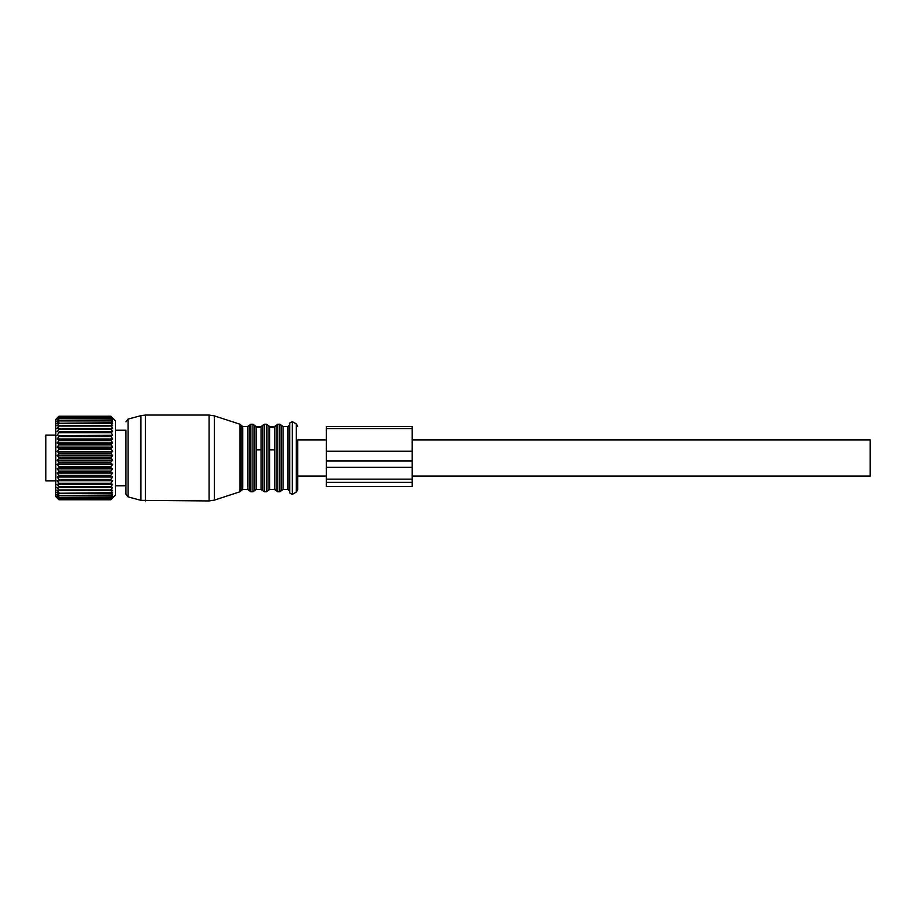 <?xml version="1.0" encoding="UTF-8"?>
<svg xmlns="http://www.w3.org/2000/svg" width="916" height="916" viewBox="0 0 916 916"><rect width="100%" height="100%" fill="white"/><g stroke="black" fill="none" stroke-linecap="round" stroke-linejoin="round"><path stroke-width="1.37" d="M55.819 435.1L45.8 435.1L45.8 480.9L55.819 480.9M110.779 416.242L112.645 418.2L110.779 416.54L112.645 418.807L110.779 417.375L112.645 419.894L110.779 418.692L112.645 421.429L110.779 420.49L112.645 423.421L110.779 422.757L112.645 425.825L110.779 425.436L112.645 428.619L110.779 428.516L112.645 431.78L110.779 431.951L112.645 435.249L110.779 435.707L112.645 438.993L110.779 439.726L112.645 442.978L110.779 443.974L112.645 447.134L110.779 448.393L112.645 451.428L110.779 452.928L112.645 455.802L110.779 457.519L112.645 460.198L110.779 462.122L110.779 463.072L112.645 464.572L110.779 466.668L110.779 467.607L112.645 468.866L110.779 471.11L110.779 472.026L112.645 473.022L110.779 475.404L110.779 476.274L112.645 477.007L110.779 479.469L110.779 480.293L112.645 480.751L110.779 483.293L110.779 484.049L112.645 484.22L110.779 486.797L110.779 487.484L112.645 487.381L110.779 489.957L110.779 490.564L112.645 490.175L110.779 492.716L112.645 492.579L110.779 495.075L112.645 494.571L110.779 497.308L112.645 496.106L110.779 498.625L112.645 497.193L110.779 499.46L112.645 497.8L110.779 499.793L115.359 495.213L115.359 420.788L110.779 416.207L58.968 416.207L110.779 416.207M110.779 416.54L58.968 416.54L110.779 416.677M110.779 417.375L58.968 417.375L110.779 417.604M110.779 418.692L58.968 418.692L110.779 419.036M110.779 420.925L58.968 420.925L110.779 420.49M110.779 423.284L58.968 423.284L110.779 422.757M110.779 426.043L58.968 426.043L58.968 425.436L110.779 425.436M110.779 428.516L58.968 428.516L58.968 429.203L110.779 429.203M110.779 431.951L58.968 431.951L58.968 432.707L110.779 432.707M110.779 436.531L58.968 436.531L58.968 435.707L110.779 435.707M110.779 443.974L58.968 443.974L58.968 444.89L110.779 444.89M110.779 448.393L58.968 448.393L58.968 449.332L110.779 449.332M110.779 453.878L58.968 453.878L58.968 452.928L110.779 452.928M110.779 458.481L58.968 458.481L58.968 457.519L110.779 457.519M110.779 463.072L58.968 463.072L58.968 462.122L110.779 462.122M110.779 467.607L58.968 467.607L58.968 466.668L110.779 466.668M110.779 472.026L58.968 472.026L58.968 471.11L110.779 471.11M110.779 476.274L58.968 476.274L58.968 475.404L110.779 475.404M110.779 480.293L58.968 480.293L58.968 479.469L110.779 479.469M110.779 484.049L58.968 484.049L58.968 483.293L110.779 483.293M110.779 487.484L58.968 487.484L58.968 486.797L110.779 486.797M110.779 490.564L58.968 490.564L58.968 489.957L110.779 489.957M110.779 493.243L58.968 493.243L110.779 492.716M110.779 495.51L58.968 495.51L110.779 495.075M110.779 497.308L58.968 497.308L110.779 496.964M110.779 498.396L58.968 498.396L110.779 498.625M110.779 499.323L58.968 499.323L110.779 499.46M110.779 499.758L58.968 499.758L110.779 499.793M110.779 440.596L58.968 440.596L58.968 439.726L110.779 439.726M58.968 416.207L55.819 419.356L55.819 496.644L58.968 499.793M112.645 438.993L57.113 438.993L58.968 436.531M112.645 435.249L58.968 435.707M57.113 435.249L58.968 432.707M112.645 431.78L58.968 431.951M57.113 431.78L58.968 429.203M58.968 426.043L57.113 428.619L58.968 428.516M58.968 423.284L57.113 425.825L58.968 425.436M58.968 420.925L57.113 423.421L58.968 422.757M58.968 419.036L57.113 421.429L58.968 420.49M58.968 417.604L57.113 419.894L58.968 418.692M58.968 416.677L57.113 418.807L58.968 417.375M58.968 416.242L57.113 418.2L58.968 416.54M58.968 499.46L57.113 497.8L58.968 499.758M58.968 498.625L57.113 497.193L58.968 499.323M58.968 497.308L57.113 496.106L58.968 498.396M58.968 495.51L57.113 494.571L58.968 496.964M58.968 493.243L57.113 492.579L58.968 495.075M58.968 490.564L57.113 490.175L58.968 492.716M58.968 487.484L57.113 487.381L58.968 489.957M112.645 484.22L57.113 484.22L58.968 486.797M57.113 484.22L58.968 484.049M112.645 480.751L57.113 480.751L58.968 483.293M57.113 480.751L58.968 480.293M112.645 477.007L57.113 477.007L58.968 479.469M57.113 477.007L58.968 476.274M112.645 473.022L57.113 473.022L58.968 475.404M57.113 473.022L58.968 472.026M112.645 468.866L57.113 468.866L58.968 471.11M57.113 468.866L58.968 467.607M112.645 464.572L57.113 464.572L58.968 466.668M57.113 464.572L58.968 463.072M112.645 460.198L57.113 460.198L58.968 462.122M57.113 460.198L58.968 458.481M112.645 455.802L57.113 455.802L58.968 457.519M57.113 455.802L58.968 453.878M112.645 451.428L57.113 451.428L58.968 452.928M57.113 451.428L58.968 449.332M112.645 447.134L57.113 447.134L58.968 448.393M57.113 447.134L58.968 444.89M112.645 442.978L57.113 442.978L58.968 443.974M57.113 442.978L58.968 440.596M57.113 438.993L58.968 439.726M115.359 430.234L125.95 430.234L125.95 494.136L125.95 485.766L115.359 485.766M241.103 425.322L240.003 424.223L240.003 491.778L241.103 490.678L241.103 425.322L242.74 426.512L247.606 426.512L249.221 425.368L249.221 490.632L250.847 491.778L250.847 424.223L252.953 424.223L252.953 491.778L254.579 490.632L254.579 425.368L256.194 426.512L256.194 449.848L261.06 449.848L261.06 489.488L262.674 490.632L262.674 425.368L261.06 426.512L261.06 449.848M256.194 427.589L261.06 427.589M262.674 490.632L264.3 491.778L264.3 424.223L266.407 424.223L266.407 491.778L268.033 490.632L268.033 425.368L269.647 426.512L269.647 449.848L274.514 449.848L274.514 489.488L276.128 490.632L276.128 425.368L274.514 426.512L274.514 449.848M269.647 427.589L274.514 427.589M289.685 491.514L289.685 492.923L292.261 494.411L292.261 421.589L289.685 423.077L289.685 491.514M289.685 424.486L289.685 423.077M326.325 439.966L297.7 439.966L297.7 489.613L297.7 476.034L326.325 476.034M412.2 439.966L870.2 439.966L870.2 476.034L412.2 476.034M326.325 428.551L412.2 428.551L412.2 426.535L326.325 426.535L326.325 486.579L412.2 486.579L412.2 479.148L326.325 479.148M412.2 428.551L412.2 479.148M145.381 415.062L209.088 415.062L209.088 500.938L140.938 500.354L140.938 415.646L145.381 415.062L145.381 500.938M140.938 415.646L128.068 419.093L128.068 496.907L140.938 500.354M240.003 424.223L214.401 415.898L214.401 500.102L209.088 500.938M242.74 426.512L242.74 489.488L247.606 489.488L249.221 490.632M247.606 426.512L247.606 489.488M256.194 449.848L256.194 489.488L261.06 489.488M269.647 449.848L269.647 489.488L274.514 489.488M276.128 425.368L277.754 424.223L277.754 491.778L276.128 490.632M277.754 424.223L279.861 424.223L279.861 491.778L277.754 491.778M279.861 424.223L281.487 425.368L281.487 490.632L279.861 491.778M281.487 425.368L283.101 426.512L283.101 489.488L287.968 489.488L289.685 491.205M283.101 426.512L287.968 426.512L287.968 489.488M292.261 494.411L296.269 492.098L296.269 423.902L292.261 421.589M326.325 482.389L412.2 482.389M326.325 467.332L412.2 467.332M326.325 460.931L412.2 460.931M326.325 451.222L412.2 451.222M128.068 496.907L125.95 494.136M214.401 415.898L209.088 415.062M240.003 491.778L214.401 500.102M128.068 419.093L125.95 421.864M241.103 490.678L242.74 489.488M250.847 424.223L249.221 425.368M250.847 491.778L252.953 491.778M254.579 425.368L252.953 424.223M254.579 490.632L256.194 489.488M256.194 426.512L261.06 426.512M264.3 424.223L262.674 425.368M264.3 491.778L266.407 491.778M268.033 425.368L266.407 424.223M268.033 490.632L269.647 489.488M269.647 426.512L274.514 426.512M281.487 490.632L283.101 489.488M287.968 426.512L289.685 424.795M296.269 423.902L297.7 426.387M296.269 492.098L297.7 489.613"/></g></svg>
